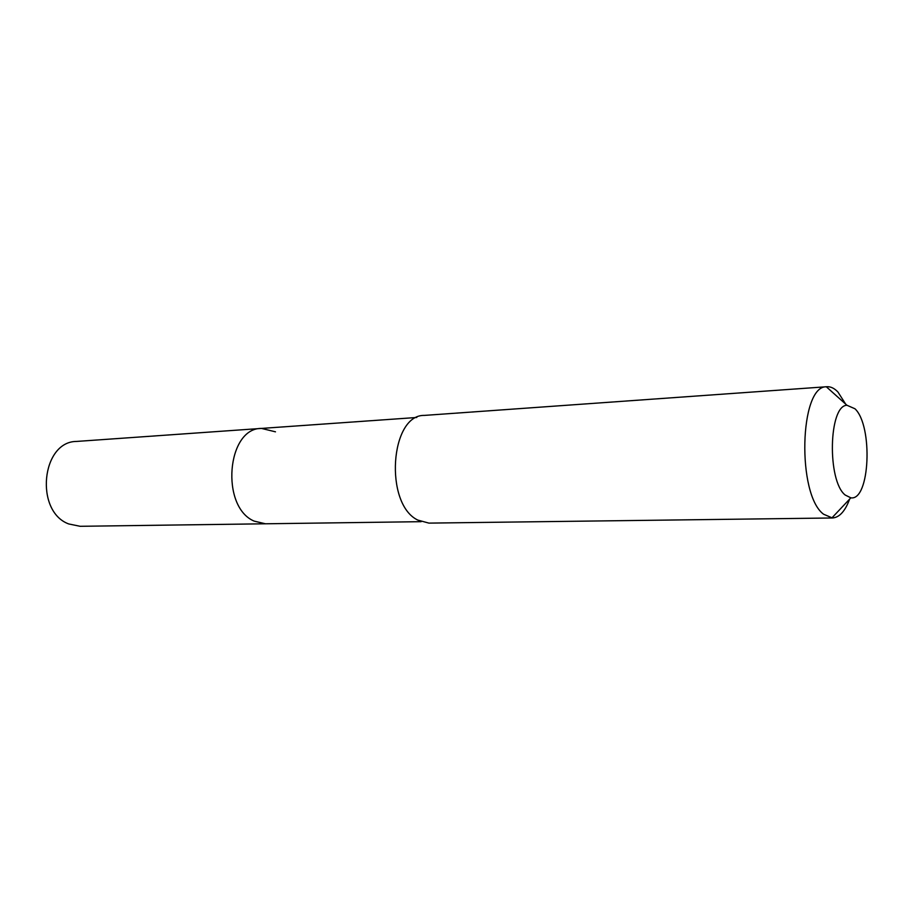 <?xml version="1.0" encoding="UTF-8"?>
<svg xmlns="http://www.w3.org/2000/svg" width="913" height="913" viewBox="0 0 913 913"><rect width="100%" height="100%" fill="white"/><g stroke="black" fill="none" stroke-linecap="round" stroke-linejoin="round"><path stroke-width="1.37" d="M416.773 417.481L76.601 441.436C41.45 441.321 34.432 511.428 68.726 523.948L80.161 526.299L265.443 523.788L254.168 521.118C220.227 506.955 226.789 427.889 261.449 428.414L275.486 431.826M261.449 428.414C226.789 427.889 220.227 506.955 254.168 521.118L265.443 523.788L421.144 521.677M826.904 386.724L424.397 415.404C390.102 414.411 384.042 504.044 417.789 520.079L428.916 523.115L832.405 517.979L823.572 514.213C796.798 494.686 799.503 385.914 826.322 386.781L826.904 386.724C830.682 386.507 834.356 388.265 837.929 392.008L845.643 404.082M849.638 499.103C845.13 511.246 839.389 517.534 832.405 517.979M854.956 408.762C873.182 425.743 869.963 501.043 850.848 497.825L845.187 495.029C827.018 480.843 828.684 405.338 846.967 405.269L854.956 408.762M850.848 497.825L831.834 517.968M846.967 405.269L826.322 386.781"/></g></svg>
